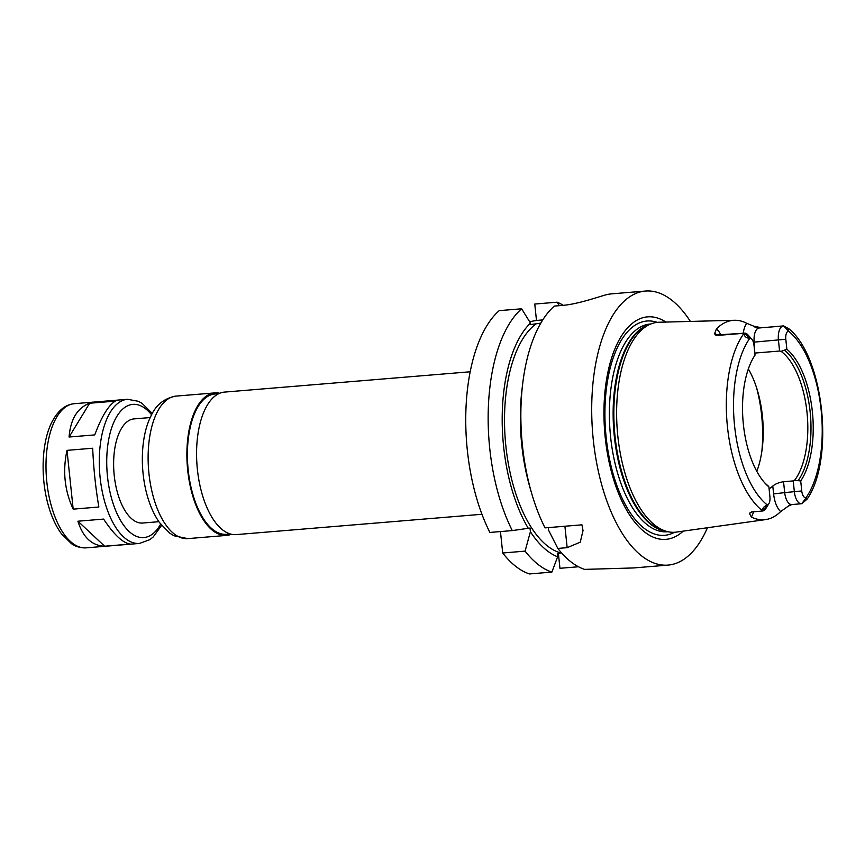 <?xml version="1.0" encoding="UTF-8"?>
<svg xmlns="http://www.w3.org/2000/svg" width="865" height="865" viewBox="0 0 865 865"><rect width="100%" height="100%" fill="white"/><g stroke="black" fill="none" stroke-linecap="round" stroke-linejoin="round"><path stroke-width="1.3" d="M115.305 401.122C108.449 405.307 101.594 416.562 94.75 434.9L69.07 437.02L89.625 403.241L115.305 401.122M73.179 509.139C64.572 490.487 62.507 470.895 67.005 450.362L92.685 448.232C93.561 468.322 95.615 487.914 98.859 507.009L73.179 509.139L67.005 450.362M103.605 519.087C114.018 534.765 122.927 543.101 130.334 544.085L104.654 546.215C91.885 545.664 82.975 537.338 77.926 521.217L103.605 519.087M69.07 437.02C70.552 419.136 77.396 407.869 89.625 403.241M104.654 546.215L77.926 521.217M481.956 514.275L236.286 534.602A71.492 33.421 -94.7 0 1 197.079 466.105A71.492 33.421 -94.7 0 1 224.5 392.094L470.171 371.777M230.371 533.986L226.511 534.311A70.389 32.913 -94.7 0 1 187.9 466.862A70.389 32.913 -94.7 0 1 214.898 393.997L218.769 393.672M231.377 534.246A71.492 33.421 -94.7 0 1 226.598 535.403A71.492 33.421 -94.7 0 1 187.391 466.905A71.492 33.421 -94.7 0 1 214.801 392.905A71.492 33.421 -94.7 0 1 219.71 393.261M158.868 521.692L142.649 523.033A52.246 24.425 -94.7 0 1 113.996 472.982A52.246 24.425 -94.7 0 1 134.032 418.898L150.251 417.557M528.32 528.364A123.176 57.587 -94.7 0 1 530.472 323.078L521.627 308.794L499.224 310.643A137.492 64.28 -94.7 0 0 489.893 532.44L512.296 530.591L530.018 528.05L530.396 531.705L525.098 551.135A137.492 64.28 -94.7 0 0 551.881 572.089L529.488 573.949A137.492 64.28 -94.7 0 1 502.706 552.995L500.457 531.575M529.629 321.715L536.484 320.439L534.765 304.048L557.157 302.188L559.32 305.669M578.469 566.759L559.947 568.294L558.379 553.427M753.761 357.126A73.082 34.168 -94.7 0 1 754.442 356.11L755.037 355.126L753.988 345.157A7.59 3.546 85.3 0 0 751.826 339.231A7.59 3.546 85.3 0 0 749.814 338.247L749.685 338.269C746.387 338.129 744.43 336.571 743.824 333.587L744.268 333.209A13.094 6.12 -94.7 0 1 744.56 333.166A13.094 6.12 -94.7 0 1 747.944 334.874L751.826 339.231M748.344 368.966A71.492 33.421 -94.7 0 1 757.556 390.958A71.492 33.421 -94.7 0 1 762.4 415.935A71.492 33.421 -94.7 0 1 762.281 448.113A71.492 33.421 -94.7 0 1 756.81 471.328M781.106 351.352L779.581 351.028L778.435 340.118A13.094 6.12 -94.7 0 1 783.106 325.986L758.875 327.997L783.582 325.9L788.902 328.786L788.404 331.079A7.59 3.546 85.3 0 0 785.809 339.242L786.858 349.211L781.106 351.352A71.492 33.421 -94.7 0 1 806.991 412.248A71.492 33.421 -94.7 0 1 794.654 480.237L800.709 480.972L801.758 490.942A7.59 3.546 85.3 0 0 805.931 497.851L807.11 499.148L801.779 503.7A13.094 6.12 -94.7 0 1 801.498 503.744A13.094 6.12 -94.7 0 1 794.373 491.817L793.227 480.908L794.654 480.237M801.758 490.942L784.685 492.618L783.539 481.708L793.227 480.908M783.539 481.708C778.824 482.497 775.245 483.957 772.78 486.065L773.613 493.926A21.333 9.98 85.3 0 0 780.673 511.572L788.253 506.166L791.897 504.533M769.082 488.79A71.492 33.421 85.3 0 0 772.78 486.065M754.821 353.071L754.204 342.118A13.094 6.12 -94.7 0 1 756.399 329.76A13.094 6.12 -94.7 0 1 758.875 327.997A8.25 7.288 79.5 0 1 753.588 326.105L746.711 323.283A21.333 9.98 85.3 0 0 743.24 333.274M779.581 351.028L755.35 353.028M768.834 503.776L765.72 508.707A13.094 6.12 -94.7 0 1 762.952 510.912L762.443 510.75C762.465 508.166 764.054 506.263 767.223 505.052L767.341 505.019A7.59 3.546 85.3 0 0 768.834 503.776A7.59 3.546 85.3 0 0 769.926 496.856L768.888 486.887L768.088 485.86A73.082 34.168 -94.7 0 1 764.109 482.119M768.888 486.887A74.736 34.935 -94.7 0 1 764.682 482.789A74.736 34.935 -94.7 0 1 754.226 356.369A74.736 34.935 -94.7 0 1 755.037 355.126M751.555 511.993L762.476 510.999M743.803 333.295L720.048 335.209A13.094 6.12 -94.7 0 1 720.34 335.166A13.094 6.12 -94.7 0 1 720.621 335.155M720.923 335.123A21.333 9.98 85.3 0 0 716.404 328.905L714.75 333.317C714.62 334.723 715.755 335.469 718.155 335.555M716.404 328.905A101.054 47.24 -94.7 0 1 734.45 320.277A101.054 47.24 -94.7 0 1 746.711 323.283M760.778 327.64L753.588 326.105M780.673 511.572A100.232 46.861 -94.7 0 1 765.568 519.606L676.419 532.083A105.314 49.24 -94.7 0 1 668.083 531.748A105.314 49.24 -94.7 0 1 617.372 431.332A105.314 49.24 -94.7 0 1 650.891 323.953A105.314 49.24 -94.7 0 1 659.054 322.245L734.45 320.277M765.568 519.606A100.232 46.861 -94.7 0 1 751.317 517.021A21.333 9.98 85.3 0 0 753.534 511.799M752.204 511.907L749.425 513.378L751.317 517.021M788.523 331.057L783.582 325.9M784.75 350.476A73.082 34.168 -94.7 0 1 810.148 411.902A73.082 34.168 -94.7 0 1 798.384 480.237M786.858 349.211A74.736 34.935 -94.7 0 1 812.365 411.643A74.736 34.935 -94.7 0 1 800.709 480.972M525.098 551.135L502.706 552.995M531.77 493.742A137.492 64.28 -94.7 0 1 522.676 383.833L521.973 389.65A123.176 57.587 -94.7 0 0 530.126 488.12L531.77 493.742A137.492 64.28 -94.7 0 0 545.026 527.888L581.95 524.828L583.021 530.569L580.264 542.182L567.159 547.664L557.828 548.432L548.572 530.191L548.302 527.618M522.676 383.833A137.492 64.28 -94.7 0 1 554.357 306.08L562.218 305.432C577.669 304.264 598.191 296.9 605.943 294.846A137.492 64.28 85.3 0 1 611.025 293.905L645.409 291.051A137.492 64.28 -94.7 0 1 690.378 321.423M512.296 530.591A137.492 64.28 -94.7 0 1 521.627 308.794M551.881 572.089L557.622 556.79A123.176 57.587 -94.7 0 1 530.396 531.705M589.822 299.658L590.633 299.42M542.733 319.92L536.484 320.439M540.787 323.121L530.623 324.58L530.472 323.078M707.451 527.747A137.492 64.28 -94.7 0 1 668.083 565.094L633.591 567.948L584.61 569.386A137.492 64.28 -94.7 0 1 557.828 548.432M668.083 565.094A137.492 64.28 -94.7 0 1 592.687 433.376A137.492 64.28 -94.7 0 1 645.409 291.051M557.622 556.79L557.287 553.622L560.812 552.973A118.246 55.284 -94.7 0 1 505.884 446.178A118.246 55.284 -94.7 0 1 536.689 323.456M560.812 552.973L561.536 552.908M557.157 302.188A137.492 64.28 -94.7 0 1 563.277 305.334M674.559 532.267A107.52 50.267 -94.7 0 1 605.684 432.295A107.52 50.267 -94.7 0 1 657.195 322.364M683.177 531.142A111.617 52.181 -94.7 0 1 604.743 432.381A111.617 52.181 -94.7 0 1 665.877 322.061M756.626 387.92A87.992 41.142 -94.7 0 1 761.622 415.211A87.992 41.142 -94.7 0 1 761.86 451.26M226.598 535.403L187.835 538.614A71.492 33.421 -94.7 0 1 148.629 470.117A71.492 33.421 -94.7 0 1 176.049 396.105L214.801 392.905M160.641 524.147A66.821 31.237 -94.7 0 1 118.721 517.119A66.821 31.237 -94.7 0 1 111.401 428.672A66.821 31.237 -94.7 0 1 151.602 414.843M161.604 525.358L153.224 536.938L149.796 539.684L139.46 543.436A72.314 33.811 -94.7 0 1 99.799 474.161A72.314 33.811 -94.7 0 1 127.533 399.295L138.357 401.295L142.174 403.436L152.348 413.492M139.46 543.436L86.165 547.848A72.314 33.811 -94.7 0 1 46.505 478.561A72.314 33.811 -94.7 0 1 74.239 403.706L127.533 399.295M749.685 338.269L744.268 333.209L720.048 335.209A8.25 7.288 -100.5 0 1 714.75 333.317M767.223 505.052L762.952 510.912M762.443 510.75A99.248 46.407 -94.7 0 1 727.465 426.942A99.248 46.407 -94.7 0 1 743.824 333.587M767.341 505.019A93.755 43.834 -94.7 0 1 734.601 426.088A93.755 43.834 -94.7 0 1 749.814 338.247M785.809 339.242L753.372 342.194M788.404 331.079A93.755 43.834 -94.7 0 1 821.145 410.01A93.755 43.834 -94.7 0 1 805.931 497.851M806.05 497.84L801.779 503.7M792.091 504.5A13.094 6.12 -94.7 0 1 791.799 504.544A13.094 6.12 -94.7 0 1 789.021 503.441A13.094 6.12 -94.7 0 1 784.685 492.618L773.613 493.926M752.085 511.918A8.25 7.288 -100.5 0 0 749.425 513.378M788.253 506.166A8.25 7.288 79.5 0 1 791.443 504.587A8.25 7.288 79.5 0 1 791.691 504.544M564.91 526.234L567.159 547.664M667.953 531.716L667.283 531.77A104.222 48.721 -94.7 0 1 610.128 431.927A104.222 48.721 -94.7 0 1 650.091 324.051L650.772 323.997M668.083 531.748L664.817 531.034A104.33 48.775 -94.7 0 1 614.582 431.559A104.33 48.775 -94.7 0 1 647.788 325.186L650.891 323.953M666.396 531.38A104.222 48.721 -94.7 0 1 613.88 431.624A104.222 48.721 -94.7 0 1 649.28 324.591M187.835 538.614L174.06 535.803L169.67 533.121L159.538 522.644C154.305 515.216 150.196 506.187 147.223 495.569C139.492 468.116 141.125 435.495 150.769 416.465C155.787 405.015 164.209 398.224 176.049 396.105M86.165 547.848C77.504 548.096 72.779 544.528 71.514 543.707L61.61 533.997C56.312 526.85 52.051 517.886 48.829 507.117C39.79 477.156 41.866 440.48 52.311 421.341C58.193 410.388 65.502 404.517 74.239 403.706M744.56 333.166L718.642 334.852M788.902 328.786C824.01 357.061 834.639 459.618 807.11 499.148M801.498 503.744L791.443 504.587M752.615 511.799L751.631 511.972"/></g></svg>
